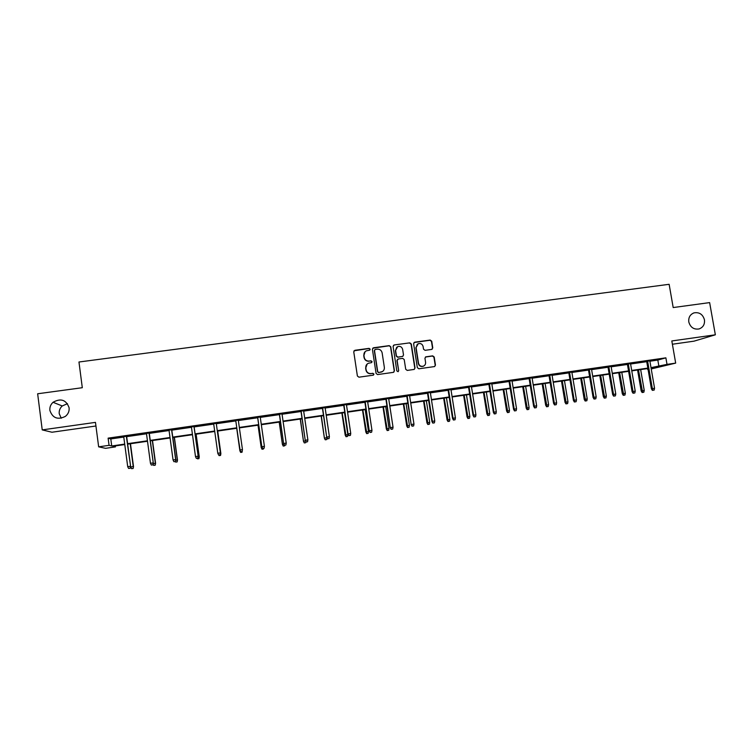 <?xml version="1.0" encoding="UTF-8"?>
<svg xmlns="http://www.w3.org/2000/svg" width="753" height="753" viewBox="0 0 753 753"><rect width="100%" height="100%" fill="white"/><g stroke="black" fill="none" stroke-linecap="round" stroke-linejoin="round"><path stroke-width="1.13" d="M370.184 349.176L369.102 348.366L354.889 350.286L353.75 351.811L357.393 376.02L358.936 377.187L373.168 375.192L373.968 374.119L372.886 373.309L371.05 373.563C368.415 373.667 366.767 372.434 366.118 369.864L365.807 367.841C365.629 365.694 366.495 364.16 368.424 363.228L371.502 362.645L372.067 361.638L370.994 360.828L369.158 361.073C366.523 361.176 364.876 359.943 364.226 357.374L363.925 355.36C363.737 353.261 364.574 351.745 366.438 350.794L369.629 350.173L370.184 349.176M369.817 350.06L370.005 349.345L368.932 348.535L354.004 350.794M373.507 375.079L373.78 374.26L372.707 373.45L371.05 373.563M371.662 362.56L371.897 361.788L370.815 360.979L369.158 361.073M688.797 321.964C690.407 327.404 693.842 329.729 699.095 328.939C703.123 327.404 704.912 324.364 704.45 319.799C702.803 314.302 699.321 311.996 694.021 312.871C690.087 314.443 688.346 317.474 688.797 321.964M49.886 410.432C52.578 418.113 57.736 420.108 65.36 416.4C68.184 414.122 69.427 411.251 69.107 407.768C66.151 399.787 60.805 397.961 53.058 402.281C50.63 404.53 49.576 407.241 49.886 410.432M67.469 403.664L62.235 405.971C59.939 408.107 58.932 410.696 59.233 413.717L61.257 418.226M431.676 349.42L432.777 347.914L431.733 341.222L430.217 340.074L414.724 342.173L413.613 343.688L417.331 367.643L418.856 368.791L434.613 366.56L435.46 365.111L434.199 357.007L432.683 355.858L425.774 356.847L424.946 358.287L425.577 362.315C425.737 364.16 424.984 365.45 423.308 366.193C420.852 366.711 419.261 365.742 418.536 363.294L416.089 347.519L418.226 343.707C420.729 343.095 422.367 344.046 423.12 346.559L423.534 349.185L425.05 350.333L431.676 349.42M649.905 361.224L657.83 360.075L665.878 357.835L667.007 364.377L675.676 363.115L651.232 368.942M115.322 445.927L115.444 446.887L105.561 448.327L98.652 446.84L95.462 422.377L42.224 429.897L37.65 393.772L82.303 387.71L78.961 362.005L669.135 284.305L673.191 307.553L709.637 302.602L715.35 334.803L671.817 340.958L675.676 363.115M98.652 446.84L109.063 445.334L111.726 445.983L124.706 444.091M665.878 357.835L108.121 438.142L109.063 445.334M390.76 346.785L389.235 345.636L373.544 347.764L372.406 349.279L376.076 373.413L377.611 374.57L393.33 372.368L394.45 370.843L390.76 346.785L389.028 345.806L372.716 348.206M394.205 344.959L409.792 342.85L411.317 343.999L415.025 367.972L414.169 369.422L407.241 370.42L405.716 369.271L404.21 359.52L402.686 358.372L398.252 358.983L397.132 360.499L398.685 370.664L398.092 371.681L396.831 370.918L393.085 346.474L394.205 344.959L409.792 342.85M672.391 344.234L694.002 341.165L715.35 334.803M42.224 429.897L51.976 432.231L95.932 426M108.121 438.142L110.804 438.933L123.774 437.069M126.664 436.646L146.496 433.794M149.31 433.38L169.058 430.537M171.797 430.142L191.469 427.309M194.133 426.923L213.72 424.099M216.309 423.723L235.802 420.918M238.353 420.55L257.686 417.764M260.274 417.388L279.429 414.63M282.055 414.254L301.021 411.514M303.675 411.129L322.463 408.427M325.155 408.032L343.763 405.349M346.493 404.963L364.913 402.3M367.68 401.904L385.931 399.278M388.717 398.874L406.799 396.266M409.623 395.862L427.535 393.282M430.387 392.868L448.12 390.308M451.009 389.894L468.573 387.362M471.5 386.938L488.895 384.435M491.85 384.002L509.084 381.526M512.059 381.093L529.133 378.627M532.145 378.194L549.059 375.756M552.09 375.323L568.844 372.904M571.913 372.462L588.507 370.071M591.604 369.629L608.038 367.257M611.163 366.805L627.447 364.461M630.6 364.01L646.723 361.675M126.617 436.251L123.727 436.665M149.263 432.984L146.449 433.389M171.75 429.747L169.011 430.142M194.076 426.527L191.413 426.913M216.252 423.337L213.664 423.704M238.296 420.155L235.745 420.522M260.218 416.993L257.63 417.369M281.999 413.858L279.372 414.235M303.619 410.743L300.965 411.129M325.098 407.646L322.406 408.032M346.436 404.577L343.707 404.963M367.615 401.518L364.857 401.923M388.661 398.488L385.875 398.892M409.566 395.476L406.742 395.88M430.33 392.482L427.469 392.897M450.953 389.517L448.063 389.932M471.434 386.562L468.517 386.986M491.784 383.635L488.838 384.058M512.002 380.717L509.019 381.15M532.079 377.827L529.077 378.26M552.034 374.947L548.993 375.389M571.847 372.095L568.788 372.537M591.538 369.252L588.441 369.704M611.097 366.438L607.982 366.89M630.534 363.643L627.381 364.094M649.839 360.856L646.667 361.318M647.476 368.584L647.627 369.459M651.006 367.643L667.007 364.377M127.596 443.677L147.437 440.797M150.252 440.383L170.009 437.512M172.748 437.116L192.42 434.255M195.093 433.869L214.68 431.027M217.278 430.65L236.771 427.817M239.322 427.45L258.674 424.636M261.263 424.259L280.417 421.473M283.043 421.096L302.019 418.339M304.673 417.953L323.47 415.223M326.162 414.828L344.77 412.126M347.5 411.731L365.939 409.058M368.697 408.653L386.957 405.999M389.743 405.594L407.834 402.968M410.658 402.554L428.57 399.956M431.422 399.542L449.165 396.963M452.054 396.539L469.627 393.988M472.545 393.565L489.958 391.042M492.904 390.609L510.148 388.106M513.122 387.673L530.206 385.188M533.218 384.755L550.132 382.298M553.173 381.856L569.927 379.418M572.995 378.975L589.599 376.566M592.686 376.114L609.13 373.723M612.255 373.272L628.548 370.909M631.701 370.448L647.834 368.104M124.772 444.552L112.941 446.275L115.444 446.887M651.166 368.537L655.27 367.455L651.081 368.066M647.909 368.528L631.767 370.871M628.614 371.333L612.33 373.695M609.205 374.147L592.762 376.538M589.665 376.989L573.061 379.399M570.002 379.851L553.239 382.279M550.198 382.722L533.284 385.188M530.272 385.621L513.198 388.106M510.214 388.539L492.97 391.042M490.024 391.475L472.62 393.998M469.693 394.421L452.12 396.982M449.23 397.396L431.497 399.975M428.636 400.389L410.724 402.996M407.9 403.41L389.809 406.036M387.023 406.441L368.763 409.095M366.005 409.491L347.566 412.173M344.836 412.569L326.228 415.279M323.536 415.665L304.739 418.395M302.085 418.781L283.109 421.539M280.483 421.925L261.319 424.711M258.731 425.087L239.388 427.892M236.837 428.269L217.335 431.102M214.746 431.478L195.149 434.321M192.486 434.716L172.814 437.568M170.074 437.973L150.318 440.844M147.503 441.249L127.662 444.138L130.693 466.954L133.253 466.578L130.222 443.762M110.804 438.933L111.726 445.983M657.83 360.075L658.931 366.495M365.054 351.764L363.925 355.36M368.979 361.233C366.353 361.327 364.706 360.094 364.057 357.534L363.755 355.52M367.125 364.047L365.807 367.841M370.871 373.704C368.236 373.808 366.598 372.575 365.949 370.005L365.638 367.991M393.772 372.217L394.243 370.984L390.562 346.964M375.295 349.439L374.505 350.503L377.724 371.671L378.797 372.481L381.649 371.982C383.625 371.069 384.529 369.525 384.341 367.332L382.138 352.875C381.479 350.314 379.841 349.081 377.225 349.176L375.295 349.439M374.702 349.769L374.505 350.503M382.552 371.502L378.608 372.622L377.535 371.813L374.316 350.663M414.291 369.375L414.79 368.113L411.082 344.177L409.566 343.02M397.546 359.313L396.916 360.659L398.685 370.664M398.177 371.643L398.478 370.805M402.657 349.42C401.886 346.888 400.229 345.938 397.697 346.578L395.579 350.39L396.436 355.962L397.961 357.11L402.695 356.423L403.514 354.983L402.657 349.42M396.718 347.189L395.579 350.39M402.874 356.338L397.753 357.27L396.219 356.122L395.372 350.559M393.998 345.138L393.433 345.354M417.341 344.225L416.089 347.519M423.798 365.977L423.064 366.334C420.607 366.862 419.026 365.892 418.301 363.445L415.854 347.688M434.679 366.532L435.206 365.261L433.935 357.167L432.42 356.018L425.417 357.054M432.071 349.298L432.514 348.084L431.469 341.401L429.963 340.262L413.999 342.53M132.98 468.47L131.559 468.677L133.13 468.479L133.507 466.606L130.467 443.724M131.559 468.677L130.693 466.954M133.507 466.606L133.13 468.479M130.062 468.234L128.594 468.451L130.213 468.244L130.335 466.295L127.709 466.681L123.699 436.476M126.325 436.091L130.608 466.314L126.589 436.053M130.213 468.244L130.608 466.314M127.709 466.681L128.594 468.451M153.16 463.613L155.579 463.311L152.501 440.524M155.099 465.166L153.687 465.382L155.212 465.185L155.372 463.283L152.313 440.552M153.687 465.382L153.057 464.121M155.579 463.311L155.212 465.185M175.684 460.252L177.492 460.055L174.395 437.342M177.059 461.89L175.656 462.097L177.143 461.909L177.341 460.008L174.254 437.361M175.656 462.097L175.364 461.514L173.924 461.693L175.449 461.504L175.656 459.546L171.571 429.577M177.492 460.055L177.143 461.909M152.793 464.846L151.344 465.062L152.906 464.865L153.075 462.907L150.459 463.293L146.421 433.201M149.028 432.824L153.292 462.944L149.235 432.796M152.906 464.865L153.292 462.944M150.459 463.293L151.344 465.062M175.449 461.504L175.816 459.594L173.058 459.932L168.983 429.954M175.816 459.594L171.722 429.558M173.058 459.932L173.924 461.693M198.058 456.93L199.253 456.807L196.128 434.18M198.867 458.633L197.474 458.841L198.924 458.662L199.159 456.76L196.044 434.199M197.474 458.841L197.192 458.257M199.253 456.807L198.924 458.662M220.874 453.588L217.721 431.045L220.874 453.588L220.554 455.433L219.151 455.612L220.554 455.433L220.827 453.532L220.271 453.617M219.151 455.612L218.869 455.028M242.052 452.195L242.353 450.332L242.042 452.224L240.678 452.402L242.042 452.224M239.878 450.755L240.668 452.431L239.878 450.699L236.715 428.288L240.198 450.652M197.775 458.135L196.345 458.351L197.832 458.163L198.077 456.205L195.498 456.591L191.384 426.725M193.963 426.349L198.18 456.262L194.048 426.339M197.832 458.163L198.18 456.262M195.498 456.591L196.345 458.351M220.036 454.821L218.615 455.028L220.064 454.85L220.347 452.892L217.786 453.278L213.636 423.515M220.384 452.958L216.224 423.139L220.384 452.958L220.064 454.85M217.786 453.278L218.615 455.028M239.906 450.049L240.725 451.762L242.146 451.518L240.734 451.734L239.915 449.983L235.727 420.334L239.906 450.049L242.457 449.607L238.268 419.967M257.611 417.181L261.828 446.783L257.677 417.171M262.693 448.459L264.096 448.251L262.693 448.459L261.884 446.717L264.416 446.341L260.199 416.804M261.828 446.783L262.665 448.496M264.096 448.251L264.416 446.341M279.344 414.046L283.599 443.545L279.467 414.037M284.502 445.202L285.895 444.995L284.502 445.202L283.712 443.47L286.225 443.093L281.97 413.67M283.599 443.545L284.446 445.249M285.895 444.995L286.225 443.093M300.936 410.94L305.229 440.326L301.106 410.912M306.17 441.973L307.553 441.766L306.17 441.973L305.389 440.241L307.873 439.865L303.591 410.554M305.229 440.326L306.076 442.02M307.553 441.766L307.873 439.865M322.378 407.853L326.698 437.135L322.604 407.815M327.677 438.764L329.052 438.566L327.677 438.764L326.915 437.032L329.39 436.665L325.07 407.458M326.698 437.135L327.564 438.82M329.052 438.566L329.39 436.665M343.679 404.785L348.027 433.954L343.952 404.747M349.044 435.582L350.409 435.375L349.044 435.582L348.291 433.85L350.747 433.493L346.408 404.389M348.027 433.954L348.903 435.639M350.409 435.375L350.747 433.493M364.829 401.735L369.215 430.801L365.158 401.688M370.269 432.42L371.624 432.213L370.269 432.42L369.525 430.697L371.963 430.33L367.596 401.34M369.215 430.801L370.09 432.476M371.624 432.213L371.963 430.33M385.847 398.704L390.252 427.676L386.214 398.657M391.344 429.276L392.69 429.069L391.344 429.276L390.619 427.553L393.038 427.196L388.633 398.309M390.252 427.676L391.146 429.332M392.69 429.069L393.038 427.196M406.714 395.702L411.157 424.56L407.128 395.645M412.277 426.151L413.613 425.953L412.277 426.151L411.562 424.438L413.971 424.08L409.538 395.297M411.157 424.56L412.051 426.217M413.613 425.953L413.971 424.08M427.44 392.718L431.911 421.473L432.373 421.341L427.911 392.652M433.079 423.054L434.406 422.857L433.079 423.054L432.373 421.341L434.763 420.983L430.302 392.304M431.911 421.473L432.815 423.12M434.406 422.857L434.763 420.983M448.035 389.753L452.534 418.404L453.042 418.263L448.553 389.678M453.73 419.967L455.047 419.779L453.73 419.967L453.042 418.263L455.414 417.915L450.925 389.329M452.534 418.404L453.447 420.042M455.047 419.779L455.414 417.915M468.488 386.797L473.016 415.355L473.571 415.214L469.053 386.722M474.249 416.908L475.557 416.72L474.249 416.908L473.571 415.214L475.924 414.856L471.406 386.383M473.016 415.355L473.938 416.993M475.557 416.72L475.924 414.856M488.81 383.87L493.366 412.324L493.959 412.173L489.412 383.785M494.627 413.877L495.926 413.679L494.627 413.877L493.959 412.173L496.302 411.825L491.756 383.446M493.366 412.324L494.297 413.952M495.926 413.679L496.302 411.825M508.99 380.971L513.574 409.321L514.214 409.161L509.649 380.877M514.873 410.856L516.163 410.658L514.873 410.856L514.214 409.161L516.549 408.813L511.974 380.538M513.574 409.321L514.515 410.94M516.163 410.658L516.549 408.813M529.048 378.081L533.651 406.328L534.338 406.168L529.745 377.978M534.988 407.853L536.268 407.665L534.988 407.853L534.338 406.168L536.654 405.82L532.051 377.648M533.651 406.328L534.602 407.947M536.268 407.665L536.654 405.82M548.965 375.21L553.596 403.363L554.33 403.194L549.709 375.098M554.961 404.879L556.241 404.681L554.961 404.879L554.33 403.194L556.627 402.846L552.005 374.768M553.596 403.363L554.556 404.973M556.241 404.681L556.627 402.846M568.75 372.359L573.419 400.417L574.191 400.238L569.541 372.246M574.812 401.914L576.083 401.726L574.812 401.914L574.191 400.238L576.478 399.899L571.819 371.916M573.419 400.417L574.379 402.017M576.083 401.726L576.478 399.899M262.025 449.249L263.39 449.042L262.025 449.249L261.216 447.583L258.091 425.181M262.053 449.212L261.272 447.508L262.119 447.386M261.216 447.583L258.025 425.191M263.39 449.042L263.531 448.364M283.241 446.077L284.653 445.832L283.241 446.077L282.422 444.421L279.316 422.094M283.297 446.04L282.526 444.345L283.9 444.138M282.422 444.421L279.203 422.113M284.756 445.202L284.653 445.832M304.306 442.933L305.746 442.689L304.306 442.933L303.478 441.286L300.4 419.026M304.391 442.886L303.638 441.202L305.52 440.919M303.478 441.286L300.24 419.054M305.916 441.7L305.746 442.689M325.24 439.808L326.689 439.564L325.24 439.808L324.402 438.171L321.343 415.985M325.352 439.761L324.599 438.077L327 437.719L326.689 439.564M324.402 438.171L321.136 416.014M346.032 436.712L347.5 436.458L346.032 436.712L345.185 435.074L347.83 434.622L344.545 412.616M346.164 436.655L342.154 412.964M345.185 435.074L341.9 413.002M347.83 434.622L347.5 436.458M366.683 433.624L368.17 433.37L366.683 433.624L365.826 431.996L368.499 431.544L365.196 409.613M366.852 433.568L362.824 409.961M365.826 431.996L362.513 409.999M368.499 431.544L368.17 433.37M387.202 430.565L388.699 430.311L387.202 430.565L386.336 428.946L389.047 428.485L385.715 406.629M387.39 430.509L383.362 406.978M386.336 428.946L383.004 407.025M389.047 428.485L388.699 430.311M407.58 427.525L409.105 427.271L407.58 427.525L406.714 425.906L409.444 425.445L406.102 403.664M407.797 427.459L403.759 404.013M406.714 425.906L403.354 404.069M409.444 425.445L409.105 427.271M427.826 424.504L429.37 424.24L427.826 424.504L426.951 422.894L429.718 422.424L426.349 400.728M428.071 424.438L424.024 401.067M426.951 422.894L423.572 401.133M429.718 422.424L429.37 424.24M447.95 421.501L449.503 421.238L447.95 421.501L447.056 419.901L449.861 419.421L446.463 397.8M448.214 421.426L444.157 398.139M447.056 419.901L443.668 398.205M449.861 419.421L449.503 421.238M467.933 418.517L469.505 418.254L467.933 418.517L467.039 416.927L469.863 416.447L466.455 394.892M468.225 418.442L464.159 395.231M467.039 416.927L463.622 395.306M469.863 416.447L469.505 418.254M487.793 415.552L489.375 415.289L487.793 415.552L486.89 413.971L489.742 413.482L486.316 392.012M488.104 415.477L484.028 392.341M486.89 413.971L483.445 392.426M489.742 413.482L489.375 415.289M507.522 412.616L509.122 412.343L507.522 412.616L506.609 411.034L509.489 410.545L506.044 389.141M507.861 412.531L503.776 389.47M506.609 411.034L503.155 389.565M509.489 410.545L509.122 412.343M527.119 409.688L528.738 409.416L527.119 409.688L526.206 408.117L529.114 407.618L525.641 386.298M527.486 409.604L523.391 386.618M526.206 408.117L522.723 386.722M529.114 407.618L528.738 409.416M546.593 406.78L548.231 406.507L546.593 406.78L545.671 405.218L548.608 404.719L545.116 383.465M546.989 406.695L542.875 383.785M545.671 405.218L542.169 383.889M548.608 404.719L548.231 406.507M565.945 403.89L567.602 403.617L565.945 403.89L565.014 402.328L567.978 401.829L564.468 380.651M566.36 403.796L562.246 380.971M565.014 402.328L561.493 381.084M567.978 401.829L567.602 403.617M585.175 401.02L586.841 400.747L585.175 401.02L584.234 399.466L587.227 398.968L583.697 377.855M585.608 400.925L581.485 378.175M584.234 399.466L580.695 378.288M587.227 398.968L586.841 400.747M604.283 398.168L605.958 397.895L604.283 398.168L603.332 396.624L606.353 396.116L602.805 375.079M604.734 398.073L600.612 375.399M603.332 396.624L599.783 375.521M606.353 396.116L605.958 397.895M588.413 369.525L593.1 397.48L593.919 397.302L589.241 369.403M594.531 398.977L595.792 398.789L594.531 398.977L593.919 397.302L596.188 396.963L591.51 369.083M593.1 397.48L594.07 399.081M595.792 398.789L596.188 396.963M607.944 366.711L612.66 394.572L613.526 394.384L608.819 366.589M614.119 396.059L615.37 395.871L614.119 396.059L613.526 394.384L615.775 394.045L611.069 366.259M612.66 394.572L613.639 396.163M615.37 395.871L615.775 394.045M623.268 395.344L624.962 395.052L623.268 395.344L622.307 393.8L625.357 393.282L621.79 372.321M623.748 395.24L619.606 372.641M622.307 393.8L618.74 372.763M625.357 393.282L624.962 395.052M627.353 363.915L632.087 391.682L632.991 391.485L628.266 363.784M633.584 393.151L634.826 392.972L633.584 393.151L632.991 391.485L635.231 391.155L630.506 363.464M632.087 391.682L633.075 393.264M634.826 392.972L635.231 391.155M642.13 392.52L643.834 392.238L642.13 392.52L641.17 390.986L644.239 390.478L640.652 369.582M642.629 392.417L638.488 369.892M641.17 390.986L637.575 370.024M644.239 390.478L643.834 392.238M646.639 361.139L651.392 388.812L652.343 388.604L647.589 360.998M652.917 390.27L654.15 390.082L652.917 390.27L652.343 388.604L654.564 388.275L649.811 360.678M651.392 388.812L652.39 390.383M654.15 390.082L654.564 388.275M62.235 405.971L53.058 402.281M693.353 313.116L694.021 312.871"/></g></svg>
